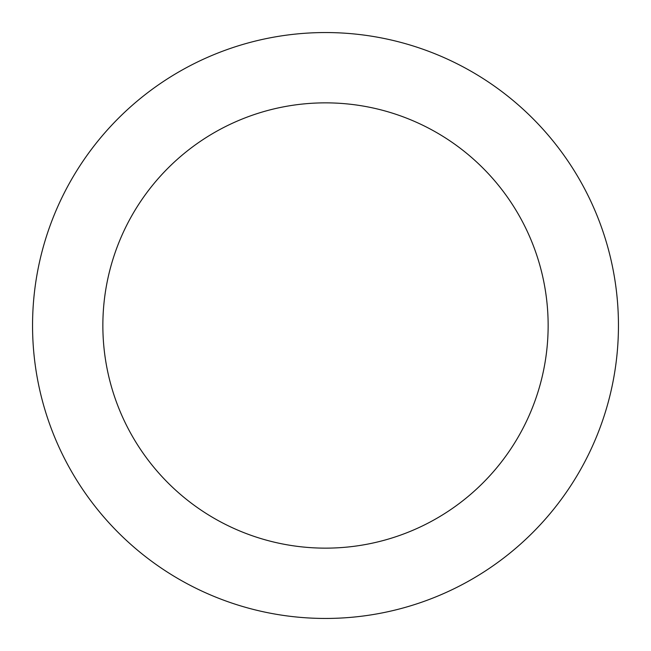 <?xml version="1.0" encoding="UTF-8"?>
<svg xmlns="http://www.w3.org/2000/svg" width="651" height="651" viewBox="0 0 651 651"><rect width="100%" height="100%" fill="white"/><g stroke="black" fill="none" stroke-linecap="round" stroke-linejoin="round"><path stroke-width="0.98" d="M548.142 325.5A222.642 222.642 0 0 0 325.5 102.858A222.642 222.642 0 0 0 102.858 325.5A222.642 222.642 0 0 0 325.5 548.142A222.642 222.642 0 0 0 548.142 325.5M32.55 325.5A292.95 292.95 0 0 1 325.5 32.55A292.95 292.95 0 0 1 618.45 325.5A292.95 292.95 0 0 1 325.5 618.45A292.95 292.95 0 0 1 32.55 325.5"/></g></svg>
